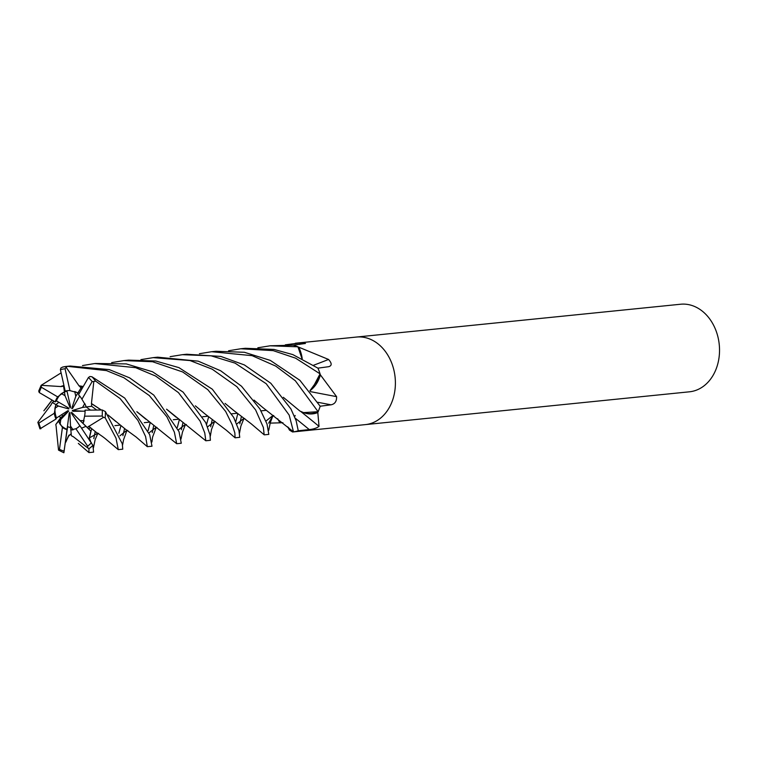 <?xml version="1.0" encoding="UTF-8"?>
<svg xmlns="http://www.w3.org/2000/svg" width="757" height="757" viewBox="0 0 757 757"><rect width="100%" height="100%" fill="white"/><g stroke="black" fill="none" stroke-linecap="round" stroke-linejoin="round"><path stroke-width="1.14" d="M268.669 423.172L272.908 415.631M291.814 430.496L293.508 431.868A44.001 34.387 -95.8 0 0 298.239 430.761L298.239 430.705M299.829 410.975C306.046 414.259 312.196 414.467 318.3 411.6M309.868 390.811L318.489 378.983L320.031 373.958L312.139 388.928A30.895 24.139 -95.8 0 0 320.306 375.131A728.764 96.461 -171.4 0 0 320.637 375.198L336.581 396.64C336.77 401.295 334.916 404.02 331.017 404.815L320.164 406.225A44.01 34.387 -95.8 0 1 317.798 412.328L319.019 426.361C316.587 428.159 313.332 429.228 309.263 429.579L298.258 430.761L296.157 420.76L290.915 408.931L270.817 383.269L244.379 364.931L220.845 356.424L186.676 354.238M54.939 408.193L55.923 404.617L58.327 406.026L54.939 408.193A19.805 15.481 -95.8 0 0 55.526 414.76A19.805 15.481 -95.8 0 0 56.491 417.996L67.893 410.673L68.717 411.013L62.727 415.99L61.61 414.704M96.735 410.048L91.654 406.282L86.194 406.973L85.74 405.676L86.194 406.973L90.509 410.114L86.194 406.973L82.541 407.427L84.775 403.557L85.74 405.676L81.926 399.223A19.805 15.481 -95.8 0 0 78.491 394.776L88.446 377.497L89.913 376.513L91.928 376.749L124.716 398.059L149.678 434.65L151.996 446.214L147.293 446.668L136.156 437.035L125.709 429.427M84.046 420.618L83.052 423.428L85.976 426.352L81.576 428.159L85.976 426.352L80.185 420.646L84.046 420.618M73.079 429.862L70.846 429.91L70.496 426.03L73.079 429.862M63.834 452.677L67.628 426.693L70.647 427.667L67.628 426.693L67.061 429.285L69.218 413.067L69.909 412.48L70.496 426.03M60.125 424.327L58.772 421.535L60.768 419.52L60.125 424.327A19.805 15.481 -95.8 0 0 67.061 429.285M59.112 416.312L60.702 417.675L55.8 424.545L62.727 415.99M365.129 424.639A44.01 34.396 -95.8 0 0 365.328 424.62L689.466 391.804A44.01 34.396 -95.8 0 0 718.185 337.982A44.01 34.396 -95.8 0 0 680.6 304.238L356.462 337.054A44.01 34.396 -95.8 0 0 356.263 337.073M365.328 424.62A44.01 34.396 -95.8 0 0 394.047 370.788A44.01 34.387 -95.8 0 0 356.462 337.054A44.01 34.396 -95.8 0 1 394.047 370.788A44.01 34.387 -95.8 0 1 365.328 424.62L292.637 431.973M288.408 427.487A30.895 24.139 -95.8 0 0 292.476 431.831A5.952 4.646 84.2 0 1 292.931 431.944A44.01 34.387 -95.8 0 0 298.258 430.761M292.476 431.831A728.764 268.546 -75.6 0 1 292.571 431.982L289.486 430.099L287.717 426.853M282.929 422.737L270.145 423.125M299.677 344.435A743.45 594.576 73.9 0 0 301.002 342.817L305.478 343.47L293.167 345.154A44.01 34.387 -95.8 0 1 298.485 347.066L328.557 359.461C332.049 363.388 332.03 365.811 328.5 366.719L317.912 368.148M285.323 344.823L301.002 342.817M257.825 347.785L270.107 345.798L297.927 346.81L301.948 358.534M302.213 358.657A30.895 24.139 -95.8 0 0 298.864 347.406A5.952 4.646 84.2 0 1 298.485 347.066M329.371 366.502L328.5 366.719M320.306 375.131A5.952 4.646 84.2 0 1 320.268 374.554A44.01 34.387 -95.8 0 0 317.921 368.139L292.827 354.598L274.025 349.431L245.4 348.296L240.745 348.769M320.268 374.554L320.637 375.198M300.699 411.439A743.45 230.79 -128.5 0 1 319.019 426.361M199.403 353.708L211.676 351.712L252.119 355.667L275.737 366.095L295.344 380.771L318.091 411.704L303.566 412.622L299.857 411.004L303.566 412.622A30.895 24.139 -95.8 0 0 317.467 412.697A728.764 226.229 -128.5 0 1 317.694 412.887M303.566 412.622L318.006 411.742M310.559 391.653A743.45 98.401 -171.4 0 0 336.581 396.64M309.916 390.867L312.139 388.928L309.916 390.867M313.625 365.224A743.45 465.725 145.6 0 0 328.557 359.461M79.684 396.034L72.549 408.43L71.707 408.572L75.785 396.327L77.914 392.93L79.381 393.243L69.947 390.621A19.805 15.481 -95.8 0 0 67.543 390.631A19.805 15.481 -95.8 0 0 65.206 391.104L66.928 390.792L70.562 406.944L70.155 407.881L70.477 406.585M71.707 408.572L73.136 407.408M53.993 401.21L52.337 402.506L55.923 404.617L58.876 402.298L55.923 404.617L54.315 413.246A19.805 15.481 -95.8 0 0 54.618 414.855A19.805 15.481 -95.8 0 0 55.961 419.056L56.491 417.996M61.44 393.593L64.449 391.88L65.007 395.703L61.44 393.593A19.805 15.481 -95.8 0 0 56.425 400.86L68.49 407.947L68.821 408.969L68.206 407.777M64.071 386.07L63.597 386.184L64.44 391.88L67.023 391.246L64.44 391.88L57.655 396.867A19.805 15.481 -95.8 0 0 55.176 401.901L56.425 400.86M67.998 390.593A19.805 15.481 -95.8 0 0 66.928 390.792M75.785 396.327L74.716 391.53L77.914 392.93L81.103 387.868L79.324 385.985L83.185 386.638M85.058 411.146L72.946 411.278L72.303 410.521L82.191 411.174M72.303 410.521L82.541 407.427M79.845 425.746L71.47 413.341L71.508 412.253L90.878 431.121L87.329 427.573L88.787 426.248M71.508 412.253L80.185 420.646M63.948 452.487L69.218 413.067M68.717 411.013L60.768 419.52M68.821 408.969L58.327 406.026M70.155 407.881L65.007 395.703M82.485 365.555L94.672 363.549L135.635 367.665L155.601 376.03L178.453 392.618L200.122 421.119L204.769 432.985L205.809 440.773L210.389 440.3L210.001 434.755L205.715 422.605L183.128 392.145L152.469 371.753L126.277 363.909L95.42 363.483M61.298 386.59L41.162 385.313L61.109 372.879M212.197 419.851L210.654 426.759M205.809 440.773L166.578 409.177M206.557 424.526L208.61 416.965M79.239 386.127L66.133 367.325L67.401 366.331L106.5 370.608L123.883 377.734L149.318 395.561L166.862 416.757L174.375 432.152L176.703 443.716L181.273 443.252L179.021 431.632L153.794 395.107L129.513 377.8L109.282 369.605L70.146 366.038L66.465 366.407A44.01 34.396 -95.8 0 0 62.623 367.088L60.853 368.025L60.399 369.728L65.206 391.104M182.957 422.728L181.32 429.73M176.703 443.716L136.856 411.685M177.299 427.487L179.277 419.946M45.571 408.856L52.063 400.075M111.686 362.584L123.959 360.587L152.564 361.723L182.674 371.961L207.797 389.647L225.681 411.486L232.181 424.715L234.85 432.947L235.086 437.801L226.428 430.298L204.57 413.587M235.086 437.801L239.742 437.328L238.938 430.411L233.714 417.448L212.301 389.193L178.926 367.637L155.8 361.023L128.605 360.124L123.959 360.587M241.341 416.823L239.818 423.806M235.768 421.781L237.689 414.003M91.427 403.708L93.811 381.519L95.562 381.074L120.06 398.523L137.992 420.495L145.59 436.524L147.341 446.687M153.68 425.756L152.242 432.682M148.117 430.638L150.132 422.841M140.934 359.632L153.188 357.635L189.998 360.55L212.215 369.189L236.865 386.695L255.62 409.934L263.389 427.525L264.165 434.773M264.325 434.84L268.811 434.386L266.994 423.939L259.916 408.96L241.511 386.231L220.684 370.779L198.22 361.165L157.674 357.181L153.188 357.635M318.091 411.704A44.001 34.387 -95.8 0 0 320.183 406.254L299.904 380.317L270.315 360.408L244.388 352.279L215.953 351.276M124.564 428.651L122.899 435.654M118.272 449.63L122.757 449.175L122.284 443.753L105.403 411.59L102.261 409.991L85.039 410.171A19.805 15.481 -95.8 0 1 84.576 416.189L102.186 416.047L103.406 417.391L105.147 417.741L116.029 438.18L118.272 449.63L106.463 439.647C106.557 439.855 104.901 437.849 96.035 432.171L88.891 426.352L103.406 417.391M118.84 433.278L120.883 425.869M170.107 356.67L182.342 354.683L211.108 355.818L235.077 363.133L266.218 383.733L289.174 415.091L293.508 431.868M95.212 431.632L93.792 438.587M88.938 452.601L93.603 452.128L92.893 445.39L79.901 425.68A19.805 15.481 -95.8 0 1 75.899 428.746L87.651 446.204L87.717 447.926L88.948 448.731L88.938 452.601L78.34 443.403M89.411 438.019L91.616 428.755M297.927 346.81A44.001 34.387 -95.8 0 0 293.177 345.164L270.145 345.798M228.576 350.765L240.754 348.769L273.182 350.623L295.58 358.165L320.06 373.844A44.001 34.387 -95.8 0 0 317.931 368.157M320.06 373.844L312.139 388.928M295.145 415.489L295.098 416M61.251 386.297L63.948 385.521M63.597 386.184L61.27 386.448L63.985 385.673M166.682 409.319L176.097 417.173M178.349 429.919L185.427 424.336L178.349 429.919M51.098 404.787L37.85 422.34L39.97 428.869L55.961 419.056M225.084 403.405L233.563 410.322M233.856 410.578L251.173 423.778L264.155 434.783M56.188 427.166L58.535 450.131L63.853 452.762M55.791 424.545L56.264 427.08M236.733 424.015L243.868 418.432L236.733 424.015M283.326 397.311L299.867 411.004M90.774 441.776L89.307 437.934L90.878 431.121M89.307 437.934L97.719 433.231L89.307 437.934M82.314 388.142L81.103 387.858M149.006 432.89L156.103 427.317L149.006 432.89M145.855 419.217L136.989 411.846M79.4 385.852L83.261 386.505M119.918 435.814L126.921 430.241M91.654 406.282L91.559 403.689L101.192 410.001M108.128 415.101L115.868 421.554M91.701 403.67L101.315 410.001M108.043 414.978L125.643 429.389M65.831 442.145L68.215 436.524L71.186 433.666M68.215 436.534L68.982 435.19M266.01 421.034L272.955 415.47M253.992 400.084L263.237 407.9M75.899 428.746L70.846 429.91L71.366 435.701L73.069 436.657M73.06 436.515L87.717 447.926M262.793 407.521L292.155 430.78M207.494 426.957L214.505 421.403M80.242 387.149L82.021 386.42M195.363 405.837L204.163 413.256M52.337 402.506L51.012 404.74M41.162 385.313L38.721 391.057L39.232 392.542L55.176 401.901M87.329 427.573L83.052 423.428L84.576 416.189M69.947 390.621L65.064 368.763L66.133 367.325M81.926 399.223L92.136 381.585L93.811 381.519M57.655 396.867L41.361 387.253L41.238 385.493M54.315 413.246L38.872 423.116L37.85 422.34M58.772 421.535L62.424 427.431A19.805 15.481 -95.8 0 0 66.966 429.635M62.424 427.431L59.472 449.355L58.535 450.131M62.717 416L60.702 417.675M277.696 418.772A743.062 273.816 -75.6 0 1 279.617 422.378M295.296 418.224A743.062 230.667 -128.5 0 1 309.263 429.579M317.883 402.298A743.062 98.353 -171.4 0 0 331.017 404.815M67.401 366.331A44.01 34.396 -95.8 0 0 66.465 366.407L62.367 367.145M95.562 381.074A44.01 34.396 -95.8 0 0 91.928 376.749M105.147 417.741A44.01 34.396 -95.8 0 0 105.403 411.59M88.948 448.731A44.01 34.396 -95.8 0 0 92.893 445.39M65.064 368.763A41.805 32.674 -95.8 0 0 60.399 369.728M102.186 416.047A41.805 32.674 -95.8 0 0 102.261 409.991M92.136 381.585A41.805 32.674 -95.8 0 0 88.446 377.497M41.361 387.253A41.805 32.674 -95.8 0 0 39.232 392.542M38.872 423.116A41.805 32.674 -95.8 0 0 40.878 428.746M87.651 446.204A41.805 32.674 -95.8 0 0 91.427 442.731M59.472 449.355A41.805 32.674 -95.8 0 0 64.108 451.087M88.115 428.358L90.868 428.074L88.115 428.358M114.903 425.642L119.984 425.131L114.903 425.642M144.256 422.671L149.328 422.16L144.256 422.671M173.334 419.728L178.397 419.217L173.334 419.728M202.658 416.757L207.749 416.246L202.658 416.757M231.841 413.805L236.875 413.294L231.841 413.805M261.033 410.852L266.133 410.332L261.033 410.852M295.344 343.243L356.462 337.054M185.456 424.431L182.456 432.143L180.989 439.098M62.85 386.382L63.493 386.221M185.02 424.582L186.392 424.554M243.943 418.507L240.877 426.125L239.477 433.241M243.366 418.697L244.785 418.583M93.433 447.86L95.117 439.741L97.833 433.307M97.568 433.136L97.17 433.553L98.599 433.345M156.216 427.402L152.583 437.111L151.911 442.022M155.97 427.232L155.469 427.781L156.954 427.421M126.608 430.506L127.782 430.43M126.921 430.364L123.542 439.845L122.577 445.078M272.889 415.423L273.788 415.612M67.288 438.871L69.114 435.029M273.003 415.593L270.306 422.576L268.735 430.288M80.356 387.253L82.371 386.486M214.401 421.327L213.938 421.923L215.329 421.507M214.591 421.507L211.477 429.598L210.332 436.155M50.833 401.598L43.878 410.786M187.017 354.21L182.342 354.683M216.161 351.257L211.771 351.702"/></g></svg>
